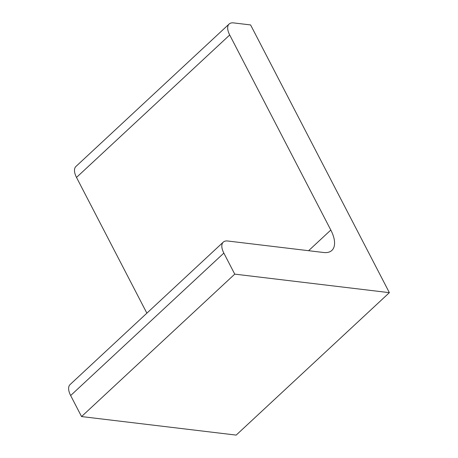 <?xml version="1.0" encoding="UTF-8"?>
<svg xmlns="http://www.w3.org/2000/svg" width="458" height="458" viewBox="0 0 458 458"><rect width="100%" height="100%" fill="white"/><g stroke="black" fill="none" stroke-linecap="round" stroke-linejoin="round"><path stroke-width="0.69" d="M234.748 274.13L81.553 416.568L236.179 435.1L389.369 292.662L234.748 274.13L223.842 253.097A16.74 8.118 47.1 0 1 223.264 242.133L70.074 384.571A16.74 8.118 47.1 0 0 70.652 395.535L223.842 253.097M389.369 292.662L250.595 24.938L233.586 22.9A16.74 8.118 47.1 0 0 229.126 24.028A16.74 8.118 47.1 0 0 229.704 34.991L330.808 230.042A31.092 15.074 47.1 0 1 331.878 250.406A31.092 15.074 47.1 0 1 323.594 252.495L227.729 241.005A16.74 8.118 47.1 0 0 223.264 242.133M229.126 24.028L75.936 166.466A16.74 8.118 47.1 0 0 76.509 177.429L146.869 313.163M81.553 416.568L70.652 395.535M76.509 177.429L229.704 34.991M308.595 250.698L330.808 230.042"/></g></svg>
